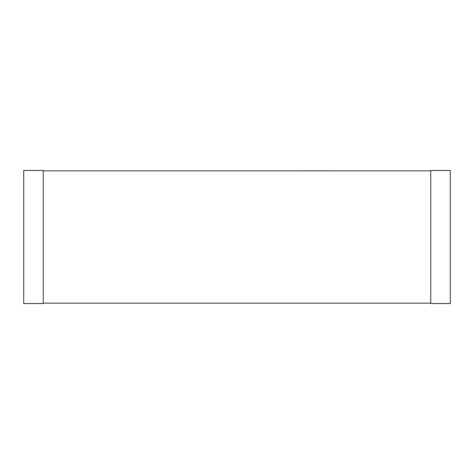 <?xml version="1.0" encoding="UTF-8"?>
<svg xmlns="http://www.w3.org/2000/svg" width="474" height="474" viewBox="0 0 474 474"><rect width="100%" height="100%" fill="white"/><g stroke="black" fill="none" stroke-linecap="round" stroke-linejoin="round"><path stroke-width="0.71" d="M43.27 170.859L430.73 170.859M43.27 303.141L430.73 303.141M43.27 303.532L43.27 170.468L23.7 170.468L23.7 303.532L43.27 303.532M430.73 303.532L430.73 170.468L450.3 170.468L450.3 303.532L430.73 303.532M139.309 170.859L302.157 170.859M302.157 170.818L313.047 170.859M313.047 170.818L321.911 170.859M321.911 170.818L332.375 170.859M332.375 170.818L334.496 170.859"/></g></svg>
